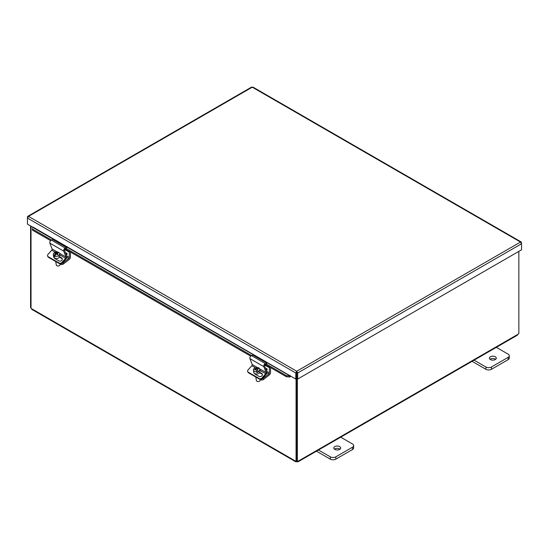 <?xml version="1.0" encoding="UTF-8"?>
<svg xmlns="http://www.w3.org/2000/svg" width="549" height="549" viewBox="0 0 549 549"><rect width="100%" height="100%" fill="white"/><g stroke="black" fill="none" stroke-linecap="round" stroke-linejoin="round"><path stroke-width="0.82" d="M296.611 373.848L296.817 372.297M30.566 225.941L30.566 307.515L31.032 307.783M296.062 378.906L296.062 461.277L296.529 461.002M518.846 251.373L518.846 333.662A1.098 0.638 -60 0 0 518.071 334.224L516.781 334.972M296.529 378.638L296.529 461.064L297.352 461.537A1.098 0.638 -60 0 1 298.121 461.215L298.073 461.798L517.433 335.158M297.352 461.537L297.352 378.872M297.071 461.38L297.071 461.819A1.098 0.638 0 0 0 296.81 461.826L295.836 461.263A1.098 0.638 60 0 1 296.062 461.277M518.071 334.224L297.071 461.819M31.032 226.209L31.032 308.264A1.098 0.638 60 0 1 31.259 308.511L31.945 309.464L295.836 461.819L295.836 461.263L31.259 308.511M296.81 461.229L296.81 461.826M32.398 228.542L32.418 230.12L32.398 228.542M32.542 227.526L33.009 227.108L295.787 379.064L295.787 372.991L27.45 218.07L28.5 216.375L27.766 216.32L27.45 216.979L27.45 224.143L32.94 227.307M32.563 229.098L51.489 240.03M66.415 248.642L251.572 355.546M266.498 364.159L286.448 375.681L286.31 376.696L289.618 377.046L289.762 376.031L286.448 375.681M289.762 376.031L290.229 375.612M289.618 377.046L289.879 376.95A1.407 0.817 120 0 0 290.744 376.154M32.418 230.12L50.611 240.62M65.262 249.081L250.694 356.136M265.352 364.598L286.31 376.696M296.734 372.188L296.851 378.59L297.675 379.064L297.675 372.991L296.734 371.241L296.611 378.59L295.787 379.064M251.325 87.73L252.945 87.099L521.234 241.992L520.5 242.047L521.55 243.742L521.234 241.992M296.734 371.241L520.5 242.047L252.266 87.181L28.5 216.375L296.734 371.241L295.787 372.991L296.611 372.517M296.851 372.517L297.675 372.991L521.55 243.742L521.55 249.809L297.675 379.064M340.229 436.901L352.52 443.997A3.932 2.271 180 0 1 353.666 445.603A3.932 2.271 180 0 1 352.52 447.202L335.844 456.83A3.932 2.271 180 0 1 330.285 456.83L318.001 449.741M334.801 449.411A3.445 1.99 180 0 1 333.792 448.005A3.445 1.99 180 0 1 337.23 446.021A3.445 1.99 180 0 1 340.675 448.005A3.445 1.99 180 0 1 338.548 449.844A3.445 1.99 180 0 1 334.801 449.411M316.485 451.175L330.285 459.142A3.932 2.271 0 0 0 335.844 459.142L352.52 449.514A3.932 2.271 0 0 0 353.666 447.909L353.666 445.603M340.037 449.164A3.445 1.99 0 0 0 334.43 449.164M495.857 347.057L508.141 354.146A3.932 2.271 180 0 1 509.294 355.752A3.932 2.271 180 0 1 508.141 357.358L491.465 366.986A3.932 2.271 180 0 1 485.906 366.986L473.622 359.89M490.422 359.568A3.445 1.99 180 0 1 489.413 358.161A3.445 1.99 180 0 1 492.858 356.171A3.445 1.99 180 0 1 496.296 358.161A3.445 1.99 180 0 1 494.175 359.993A3.445 1.99 180 0 1 490.422 359.568M472.106 361.324L485.906 369.292A3.932 2.271 0 0 0 491.465 369.292L508.141 359.664A3.932 2.271 0 0 0 509.294 358.065L509.294 355.752M495.658 359.314A3.445 1.99 0 0 0 490.051 359.314M266.594 368.557A0.865 0.501 60 0 1 267.157 369.326A0.865 0.501 60 0 1 267.027 370.012A0.865 0.501 60 0 1 266.162 369.518A0.865 0.501 60 0 1 266.162 368.516A0.865 0.501 60 0 1 266.594 368.557M260.226 379.441L260.761 379.757A1.963 1.318 -9.5 0 0 263.52 379.489L263.321 378.275A1.963 1.318 170.5 0 1 262.196 378.762M270.54 367.597L270.54 372.654A1.983 1.146 -60 0 1 269.381 374.912L263.52 379.489M255.306 376.738A2.704 1.812 -9.5 0 0 256.115 377.204M263.321 378.275L268.79 374.006A0.988 0.57 120 0 0 269.367 372.874L269.367 367.665L270.012 367.288M264.879 365.071L269.367 367.665M66.504 253.041A0.865 0.501 60 0 1 67.067 253.803A0.865 0.501 60 0 1 66.937 254.496A0.865 0.501 60 0 1 66.072 253.995A0.865 0.501 60 0 1 66.072 253A0.865 0.501 60 0 1 66.504 253.041M60.136 263.925L60.678 264.234A1.963 1.318 -9.5 0 0 63.437 263.973L63.231 262.758A1.963 1.318 170.5 0 1 62.106 263.246M70.45 252.073L70.45 257.131A1.983 1.146 -60 0 1 69.291 259.396L63.437 263.973M55.216 261.221A2.704 1.812 -9.5 0 0 56.025 261.688M63.231 262.758L68.707 258.483A0.988 0.57 120 0 0 69.284 257.357L69.284 252.142L69.929 251.771M64.796 249.548L69.284 252.142M257.255 369.985L256.458 367.501A5.854 0.46 76.4 0 1 256.939 368.599A5.867 4.337 -18.6 0 1 258.311 368.503L258.394 369.003M257.172 370.005L256.939 368.599M258.311 368.503A5.545 0.439 76.4 0 1 258.476 369.01A5.867 4.337 161.4 0 0 257.11 369.1L257.934 372.277A3.219 2.155 170.5 0 1 256.795 372.551L256.671 371.817A5.854 0.46 -103.6 0 0 255.964 369.381A5.867 4.337 161.4 0 0 254.667 369.93A5.545 0.439 -103.6 0 0 254.503 369.429A5.867 4.337 -18.6 0 1 255.8 368.88A5.854 0.46 -103.6 0 0 255.312 367.782A3.219 2.155 170.5 0 0 253.391 370.191L253.755 372.352A3.219 2.155 170.5 0 0 253.81 372.579A3.219 2.155 170.5 0 0 256.651 374.006A3.219 2.155 170.5 0 0 259.876 372.38M257.11 369.1A5.854 0.46 76.4 0 1 257.817 371.543L257.934 372.277M255.8 368.88L255.882 369.408M255.635 368.441A3.219 2.155 170.5 0 1 256.582 368.235M256.671 371.817A3.219 2.155 170.5 0 1 253.446 370.417A3.219 2.155 170.5 0 1 253.391 370.191M256.458 367.501A3.219 2.155 170.5 0 1 259.739 369.127A3.219 2.155 170.5 0 1 257.817 371.543M260.192 379.441L260.267 379.853A1.963 1.318 170.5 0 1 259.368 381.205A1.963 1.318 170.5 0 1 257.673 381.486A1.963 1.318 170.5 0 1 256.424 380.642A1.963 1.318 170.5 0 1 256.39 380.505L255.813 377.088M257.769 381.5A1.572 1.05 -9.5 0 0 257.852 381.514A1.572 1.05 -9.5 0 0 259.21 381.287A1.572 1.05 -9.5 0 0 259.279 381.246M55.106 255.477L53.98 256.356L53.857 255.621A5.854 3.376 -60 0 1 55.675 253.446A5.867 2.752 -128 0 0 54.742 253.11A5.545 3.198 -60 0 1 55.291 252.684L55.394 253.322M55.861 254.551L55.675 253.446M55.291 252.684A5.867 2.752 52 0 1 56.224 253.014L56.389 254.029M56.156 254.249L55.772 254.022M56.224 253.014A5.854 3.376 -60 0 1 58.263 252.183L58.372 252.821M54.694 256.102A3.219 2.155 170.5 0 0 58.757 255.457A3.219 2.155 170.5 0 0 59.656 253.611A3.219 2.155 170.5 0 0 59.1 252.664A5.854 3.376 120 0 0 57.055 253.501A5.867 2.752 52 0 1 58.07 254.283A5.545 3.198 120 0 0 57.521 254.715A5.867 2.752 -128 0 0 56.513 253.926A5.854 3.376 120 0 0 54.694 256.102L54.818 256.836A3.219 2.155 170.5 0 1 53.98 256.356M57.22 254.455L57.055 253.501M53.857 255.621A3.219 2.155 170.5 0 1 53.301 254.674A3.219 2.155 170.5 0 1 54.825 252.437A3.219 2.155 170.5 0 1 58.263 252.183M60.109 263.918L60.177 264.337A1.963 1.318 170.5 0 1 59.628 265.462A1.963 1.318 170.5 0 1 59.278 265.682A1.963 1.318 170.5 0 1 57.59 265.97A1.963 1.318 170.5 0 1 56.3 264.989L55.73 261.571M57.686 265.984A1.572 1.05 -9.5 0 0 57.769 265.997A1.572 1.05 -9.5 0 0 59.12 265.771A1.572 1.05 -9.5 0 0 59.196 265.73M59.793 256.863A3.219 2.155 170.5 0 1 59.114 257.618A3.219 2.155 170.5 0 1 55.799 258.449A3.219 2.155 170.5 0 1 53.665 256.836L53.301 254.674M261.948 377.98A1.963 1.51 152.2 0 1 259.3 378.584L259.656 379.249A1.963 1.51 -27.8 0 0 262.305 378.652L261.948 377.98L265.73 373.766A0.988 0.57 120 0 0 266.093 372.545L263.815 366.65A1.983 1.146 -60 0 1 265.38 363.603L266.78 363.074L266.636 364.111L265.462 364.55A0.988 0.57 120 0 0 264.68 366.073L266.917 371.872A1.983 1.146 -60 0 1 266.19 374.308L262.305 378.652M248.189 372.167A1.963 1.51 152.2 0 1 247.709 371.673L248.059 372.346A1.963 1.51 -27.8 0 0 248.539 372.833L248.189 372.167L259.3 378.584M248.539 372.833L259.656 379.249M266.78 363.074L252.883 355.059L251.483 355.58A1.983 1.146 120 0 0 249.925 358.627L252.197 364.522A0.988 0.57 -60 0 1 251.833 365.744L248.059 369.957A1.963 1.51 152.2 0 0 247.709 371.673M258.167 371.392L261.77 373.478A2.093 1.606 152.2 0 1 262.278 373.999A2.093 1.606 152.2 0 1 261.571 376.134A2.093 1.606 152.2 0 1 259.094 376.463L255.1 374.164A2.093 1.606 152.2 0 1 254.592 373.643A2.093 1.606 152.2 0 1 254.516 373.464M262.408 374.356A2.093 1.606 -27.8 0 0 262.12 374.144L259.643 372.716M61.865 262.463A1.963 1.51 152.2 0 1 59.217 263.067L59.566 263.733A1.963 1.51 -27.8 0 0 62.215 263.129L61.865 262.463L65.64 258.243A0.988 0.57 120 0 0 66.004 257.028L63.732 251.126A1.983 1.146 -60 0 1 65.29 248.086L66.697 247.558L66.553 248.594L65.372 249.033A0.988 0.57 120 0 0 64.597 250.55L66.827 256.356A1.983 1.146 -60 0 1 66.106 258.792L62.215 263.129M48.099 256.644A1.963 1.51 152.2 0 1 47.619 256.157L47.976 256.829A1.963 1.51 -27.8 0 0 48.449 257.316L48.099 256.644L59.217 263.067M48.449 257.316L59.566 263.733M66.697 247.558L52.8 239.536L51.4 240.064A1.983 1.146 120 0 0 49.835 243.111L52.107 249.006A0.988 0.57 -60 0 1 51.75 250.22L47.969 254.441A1.963 1.51 152.2 0 0 47.619 256.157M58.077 255.875L61.687 257.955A2.093 1.606 152.2 0 1 62.195 258.476A2.093 1.606 152.2 0 1 61.488 260.617A2.093 1.606 152.2 0 1 59.004 260.947L55.017 258.641A2.093 1.606 152.2 0 1 54.502 258.119A2.093 1.606 152.2 0 1 54.426 257.948M62.318 258.84A2.093 1.606 -27.8 0 0 62.037 258.627L59.56 257.193M289.879 376.95L290.023 375.928L32.803 227.423M352.52 447.202L352.52 449.514M335.844 459.142L335.844 456.83M330.285 456.83L330.285 459.142M508.141 357.358L508.141 359.664M491.465 369.292L491.465 366.986M485.906 366.986L485.906 369.292M267.191 369.47L266.718 368.647M266.169 368.509A0.865 0.501 -120 0 0 266.183 369.504A0.865 0.501 -120 0 0 267.034 370.012M266.931 372.929L268.79 374.006M266.711 371.337L269.367 372.874M67.102 253.954L66.628 253.13M66.086 252.993A0.865 0.501 -120 0 0 66.093 253.988A0.865 0.501 -120 0 0 66.951 254.489M66.841 257.412L68.707 258.483M66.621 255.82L69.284 257.357M251.833 365.744L256.239 368.283M259.533 370.191L265.73 373.766M261.77 373.478L262.12 374.144M252.197 364.522L257.323 367.487M259.656 368.832L266.093 372.545M249.925 358.627L263.815 366.65M251.483 355.58L265.38 363.603M51.75 250.22L55.257 252.252M59.868 254.914L65.64 258.243M61.687 257.955L62.037 258.627M52.107 249.006L57.24 251.964M59.566 253.309L66.004 257.028M49.835 243.111L63.732 251.126M51.4 240.064L65.29 248.086M251.586 87.099L27.766 216.32M255.271 373.828L255.347 374.308M259.739 369.127L260.102 371.289M55.181 258.311L55.264 258.785M59.656 253.611L60.013 255.772"/></g></svg>
